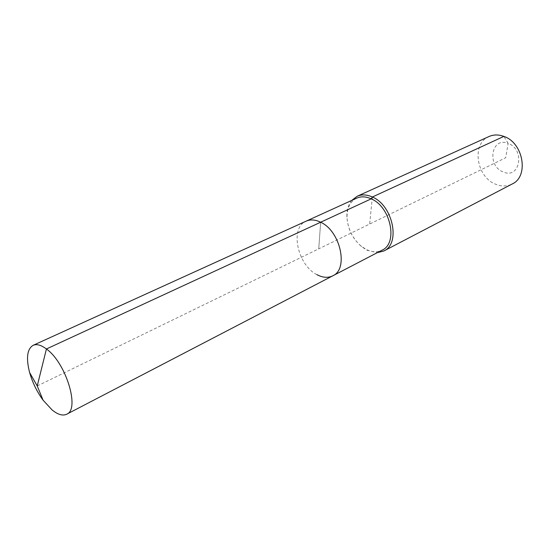 <?xml version="1.0" encoding="UTF-8"?>
<svg xmlns="http://www.w3.org/2000/svg" width="550" height="550" viewBox="0 0 550 550"><rect width="100%" height="100%" fill="white"/><g stroke="black" fill="none" stroke-linecap="round" stroke-linejoin="round"><path stroke-width="0.41" stroke-dasharray="2.75 2.06" d="M316.903 274.636C297.399 265.052 289.541 227.604 306.151 221.148C289.541 227.604 297.399 265.052 316.903 274.636C322.726 277.736 328.02 278.135 332.778 275.818M356.73 198.144C350.288 201.465 347.05 207.804 347.009 217.147C347.669 228.772 352.371 238.432 361.116 246.118L366.197 249.446C371.965 252.285 377.259 252.532 382.078 250.174M351.752 200.406C348.439 204.483 346.809 209.784 346.878 216.301C347.572 228.518 352.516 238.659 361.707 246.737L367.043 250.236L377.224 252.697M489.026 136.517C471.247 143.584 476.3 177.162 495.791 184.278C501.593 186.622 507.052 186.526 512.153 184.002M37.235 385.949L318.746 248.834L320.65 222.221L318.746 248.834L505.677 157.781L508.152 143.385C491.288 136.304 486.558 165.969 503.243 171.958C519.901 179.664 525.477 149.428 508.152 143.385L503.869 136.4M372.364 197.01L369.662 224.036M361.116 246.118L361.707 246.737M347.009 217.147L346.878 216.301"/><path stroke-width="0.82" d="M316.903 274.636C322.726 277.736 328.02 278.135 332.778 275.818C348.789 269.184 340.45 231.034 320.65 222.221L46.427 348.982C41.119 345.008 36.692 343.791 33.131 345.317C27.108 349.023 25.939 358.112 29.631 372.584C32.491 382.573 36.974 391.772 43.072 400.18L52.119 409.963C57.908 414.645 62.769 416.061 66.694 414.226C80.183 409.454 65.986 362.725 46.427 348.982L37.235 385.949L43.072 400.18M377.224 252.697L383.797 250.999C400.799 243.815 392.982 205.418 372.364 197.01L371.223 198.846C390.809 206.869 398.241 243.361 382.078 250.174L332.778 275.818C348.789 269.184 340.45 231.034 320.65 222.221C315.301 219.615 310.468 219.258 306.151 221.148L33.131 345.317M371.223 198.846C365.936 196.46 361.103 196.226 356.73 198.144L306.151 221.148C310.468 219.258 315.301 219.615 320.65 222.221L371.223 198.846M383.797 250.999L512.153 184.002C529.121 176.577 523.518 142.835 503.869 136.4L372.364 197.01C366.809 194.514 361.735 194.274 357.143 196.281L351.752 200.406M503.869 136.4C498.582 134.454 493.632 134.496 489.026 136.517L357.143 196.281M37.235 385.949L29.631 372.584M332.778 275.818L66.694 414.226"/></g></svg>
